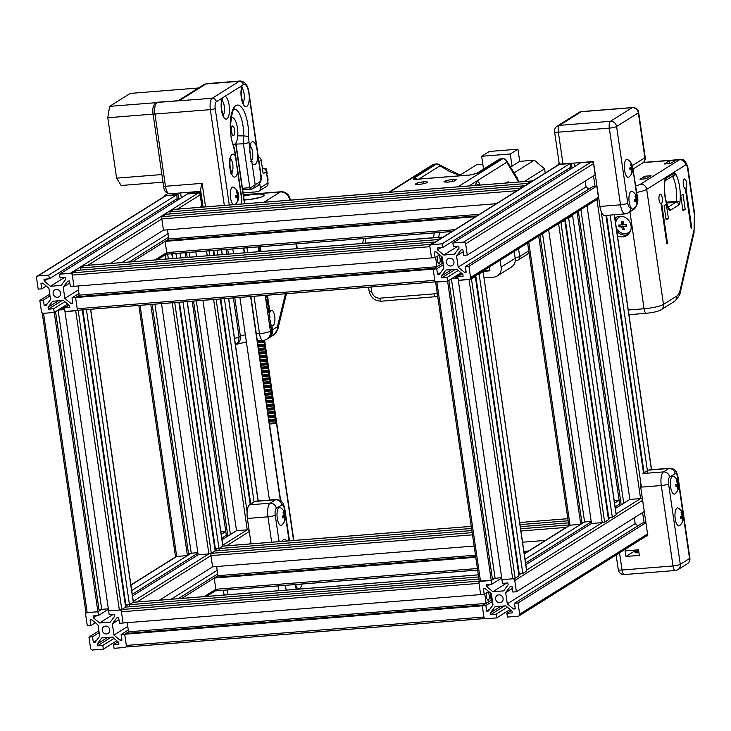 <?xml version="1.0" encoding="UTF-8"?>
<svg xmlns="http://www.w3.org/2000/svg" width="731" height="731" viewBox="0 0 731 731"><rect width="100%" height="100%" fill="white"/><g stroke="black" fill="none" stroke-linecap="round" stroke-linejoin="round"><path stroke-width="1.1" d="M279.708 321.476L279.461 322.462M268.743 312.283L269.922 312.192A7.675 2.723 -94.5 0 1 271.53 310.218A7.675 2.723 -94.5 0 1 274.856 317.656A7.675 2.723 -94.5 0 1 272.745 325.514A7.675 2.723 -94.5 0 1 271.804 325.149L270.872 325.222A2.303 0.813 -94.5 0 1 271.055 324.893L270.936 324.08A2.303 0.813 -94.5 0 1 270.918 324.08A2.303 0.813 -94.5 0 1 270.698 324.016A1.453 0.512 -94.5 0 1 270.242 322.919A1.453 0.512 -94.5 0 1 270.324 321.476A2.303 0.813 -94.5 0 1 270.507 321.147L270.388 320.342A2.303 0.813 -94.5 0 1 270.379 320.342A2.303 0.813 -94.5 0 1 270.15 320.279A1.453 0.512 -94.5 0 1 269.693 319.173A1.453 0.512 -94.5 0 1 269.785 317.738A2.303 0.813 -94.5 0 1 269.958 317.409L269.84 316.596A2.303 0.813 -94.5 0 1 269.83 316.596A2.303 0.813 -94.5 0 1 269.602 316.532A1.453 0.512 -94.5 0 1 269.145 315.436A1.453 0.512 -94.5 0 1 269.236 313.992A2.303 0.813 -94.5 0 1 269.41 313.672L269.3 312.859A2.303 0.813 -94.5 0 1 269.282 312.859A2.303 0.813 -94.5 0 1 269.063 312.795A1.453 0.512 -94.5 0 1 268.606 311.698A1.453 0.512 -94.5 0 1 268.688 310.255A2.303 0.813 -94.5 0 1 268.871 309.926L268.752 309.122A2.303 0.813 -94.5 0 1 268.734 309.122A2.303 0.813 -94.5 0 1 268.515 309.049A1.453 0.512 -94.5 0 1 268.058 307.952A1.453 0.512 -94.5 0 1 268.14 306.517A2.303 0.813 -94.5 0 1 268.323 306.188L268.204 305.375A2.303 0.813 -94.5 0 1 268.195 305.375A2.303 0.813 -94.5 0 1 267.966 305.311A1.453 0.512 -94.5 0 1 267.509 304.215A1.453 0.512 -94.5 0 1 267.601 302.771A2.303 0.813 -94.5 0 1 267.774 302.442L267.656 301.638A2.303 0.813 -94.5 0 1 267.647 301.638A2.303 0.813 -94.5 0 1 267.418 301.574A1.453 0.512 -94.5 0 1 266.97 300.468A1.453 0.512 -94.5 0 1 267.053 299.034A2.303 0.813 -94.5 0 1 267.235 298.705L267.117 297.892A2.303 0.813 -94.5 0 1 267.098 297.892A2.303 0.813 -94.5 0 1 266.879 297.828A1.453 0.512 -94.5 0 1 266.422 296.731A1.453 0.512 -94.5 0 1 266.504 295.297M260.373 246.731L261.068 251.51M267.445 295.214L269.922 312.192M271.804 325.149L272.499 329.891A8.635 7.94 57.9 0 1 269.045 337.841A8.635 7.94 57.9 0 1 268.46 338.17M270.872 325.222A1.453 0.512 -94.5 0 0 270.79 326.656A1.453 0.512 -94.5 0 0 271.247 327.753A2.303 0.813 -94.5 0 0 271.466 327.826L271.475 327.826A2.303 0.813 -94.5 0 1 271.466 327.826L271.594 328.63A2.303 0.813 -94.5 0 0 271.42 328.959A1.453 0.512 -94.5 0 0 271.365 330.604L271.932 331.572A8.635 7.94 57.9 0 1 271.895 332.395L271 335.428A8.635 7.94 57.9 0 1 270.47 336.287L268.606 338.06A8.635 7.94 -122.1 0 1 267.902 338.554L266.952 339.157A8.635 7.94 -122.1 0 0 270.415 331.207A8.635 1.471 171.7 0 1 259.487 333.647A8.635 3.061 85.5 0 0 263.05 340.445L257.349 340.902M259.843 251.61A1.453 0.512 -94.5 0 1 259.953 250.395A2.303 0.813 -94.5 0 1 260.135 250.075L260.017 249.262A2.303 0.813 -94.5 0 1 260.008 249.262A2.303 0.813 -94.5 0 1 259.779 249.198A1.453 0.512 -94.5 0 1 259.359 246.813M235.674 344.922L238.516 341.825L239.074 337.037A5.757 0.978 171.7 0 1 234.505 338.334M290.225 200.148L290.079 199.134A8.635 8.635 0 0 0 280.85 191.769A8.635 3.061 85.5 0 0 280.302 191.961L263.918 202.24M290.079 199.134A8.635 1.471 171.7 0 1 289.577 199.737A8.635 7.94 -122.1 0 0 280.302 191.961L243.423 194.894M668.381 218.386L666.142 219.784L664.095 205.758L666.334 204.351L668.381 218.386L665.959 218.578M685.203 209.322L682.964 210.72L680.78 195.762L683.019 194.355L685.203 209.322L682.791 209.514M667.394 242.747L667.156 243.898L666.754 243.149L661.016 203.766A4.797 1.7 -94.5 0 1 658.96 199.079A4.797 1.7 -94.5 0 1 660.285 194.208A4.797 1.7 -94.5 0 1 662.259 197.946A4.797 1.7 -94.5 0 1 661.656 203.373L667.394 242.747L666.709 242.802M691.69 227.505L691.444 228.657L691.051 227.898L685.312 188.525A4.797 1.7 -94.5 0 1 683.257 183.837A4.797 1.7 -94.5 0 1 684.582 178.967A4.797 1.7 -94.5 0 1 686.555 182.704A4.797 1.7 -94.5 0 1 685.952 188.123L691.69 227.505L691.005 227.56M646.231 178.739L639.972 179.241L644.769 176.235L651.029 175.732L646.231 178.739M675.325 160.491L670.528 163.497L664.269 164L669.066 160.984L675.325 160.491M669.066 160.984L669.441 163.589M661.656 203.373L660.376 203.474M628.185 234.487A10.554 9.704 57.9 0 1 616.763 231.151M615.091 219.72A10.554 9.704 57.9 0 1 617.147 216.888M614.872 218.185A10.554 9.704 57.9 0 1 615.621 217.655A10.554 9.704 57.9 0 1 631.054 225.815A10.554 9.704 57.9 0 1 626.832 235.528A10.554 9.704 57.9 0 1 617.439 235.811M644.769 176.235L645.144 178.83M685.952 188.123L684.673 188.223M238.516 343.625A14.392 2.449 171.7 0 1 236.698 344.31M514.204 251.409L515.2 258.271A9.594 8.818 57.9 0 1 511.362 267.107L497.29 275.934A9.594 8.818 -122.1 0 0 501.137 267.098L515.2 258.271M497.29 275.934A9.594 8.818 -122.1 0 1 493.562 277.159L484.004 277.917M500.132 260.236L501.137 267.098M482.286 271.439L489.925 270.826L489.368 266.998M489.816 270.105L485.092 270.927L484.918 269.785M485.092 270.927L483.282 270.808M470.344 175.011A3.838 1.361 85.5 0 0 470.106 174.974A3.838 1.361 85.5 0 0 469.859 175.056L477.864 173.064A3.838 3.527 -122.1 0 0 476.374 173.558L498.844 159.459A3.838 3.527 -122.1 0 1 500.333 158.974L477.864 173.064M416.871 179.196A3.838 3.527 -122.1 0 0 414.002 178.145C412.576 179.022 413.609 179.397 417.072 179.25A3.838 1.361 85.5 0 1 417.319 179.168L415.372 179.186L416.533 179.789M445.983 180.566L443.845 181.909L447.957 182.174L454.216 181.087L456.354 179.744L452.242 179.488L445.983 180.566L446.202 182.056M423.633 181.754L427.745 182.019L425.606 183.362L419.356 184.44L415.235 184.185L417.383 182.841L423.633 181.754L423.907 183.655M518.553 248.677L519.695 256.517L528.65 250.907L527.946 245.223M518.599 182.01L506.766 162.245L468.982 185.948M475.607 185.025L479.975 184.678A7.675 2.723 85.5 0 0 477.544 181.736A7.675 2.723 85.5 0 0 475.543 185.427M457.953 186.825L502.645 158.791A3.838 3.527 57.9 0 1 506.766 162.245A3.838 2.951 148.2 0 0 506.446 160.509L517.429 178.2L518.462 181.096M528.65 250.907A3.838 3.527 57.9 0 1 527.115 254.434L518.16 260.053A3.838 3.527 -122.1 0 0 519.695 256.517A3.838 0.649 171.7 0 1 515.099 257.586M508.082 182.841L508.739 181.416L508.666 182.796M364.056 243.332A3.838 2.029 9.2 0 1 365.016 243.167L433.492 237.721A3.838 2.029 9.2 0 1 434.552 237.73M460.704 175.714L449.848 171.657L439.961 165.846L418.945 179.031M414.002 178.145L436.471 164.046A3.838 1.361 -94.5 0 1 436.709 163.963A3.838 3.838 0 0 1 439.358 164.749L439.358 164.749A3.838 2.33 127.6 0 1 439.961 165.846A3.838 3.527 -122.1 0 0 436.471 164.046L434.168 164.228L389.477 192.262M417.565 179.205A3.838 1.361 85.5 0 0 417.319 179.168L470.106 174.974L476.374 173.558M452.242 179.488L452.516 181.379M417.383 182.841L417.593 184.331M517.941 149.188L519.714 161.35L512.047 166.156L510.275 154.003L517.941 149.188L489.341 151.463L481.665 156.27L510.275 154.003M512.047 166.156L510.055 166.321M484.708 168.331L483.438 168.432L481.665 156.27M524.31 181.553L544.595 168.834L545.207 173.046M544.595 168.834L534.288 160.19L514.112 172.845M459.854 175.248L476.539 164.777L482.835 164.274M519.714 161.35L534.288 160.19M621.505 224.91A10.828 3.838 -94.5 0 1 621.313 221.657A10.06 1.709 -8.3 0 0 623.095 221.52A10.828 3.838 85.5 0 0 623.287 224.764A10.828 1.846 -8.3 0 0 626.494 224.371A10.06 3.573 85.5 0 0 626.769 226.244A10.828 1.846 171.7 0 1 623.561 226.637A10.828 3.838 85.5 0 0 624.274 229.561A10.06 1.709 171.7 0 1 622.483 229.708A10.828 3.838 -94.5 0 1 621.77 226.784A10.828 1.846 171.7 0 1 619.084 226.857A10.06 3.573 -94.5 0 1 618.81 224.984A10.828 1.846 -8.3 0 0 621.505 224.91L622.748 224.125L622.383 221.584M626.677 225.705L623.561 226.637M624.11 229.031L622.483 229.708M623.479 229.077L623.022 225.998L621.77 226.784M623.022 225.998L619.084 226.857M620.071 226.226L619.888 224.974M630.469 231.106A9.019 8.288 57.9 0 1 616.224 227.478M615.63 223.403A9.019 8.288 57.9 0 1 621.186 216.303M284.843 514.916A10.828 1.846 -8.3 0 0 285.181 514.322A10.828 1.846 -8.3 0 0 285.181 514.313A10.06 9.247 57.9 0 1 285.455 516.187A10.828 1.846 171.7 0 1 285.465 516.25A10.828 1.846 171.7 0 1 285.117 516.79A10.828 9.96 57.9 0 1 284.852 519.933A10.06 1.709 171.7 0 1 284.213 520.335A10.828 9.96 -122.1 0 0 284.478 517.192A10.828 1.846 171.7 0 1 282.705 517.913A10.06 9.247 -122.1 0 0 282.431 516.04A10.828 1.846 -8.3 0 0 284.204 515.318A10.828 9.96 -122.1 0 0 283.034 512.294A10.06 1.709 -8.3 0 0 283.674 511.892A10.828 9.96 57.9 0 1 284.843 514.916L284.121 514.98M282.614 515.976L285.455 516.187M282.614 516.991L285.117 516.79M284.286 519.979L284.852 519.933M282.659 517.338L284.478 517.192M285.465 516.26A10.874 10.874 0 0 1 281.782 525.022A9.019 3.198 -94.5 0 1 281.554 525.196A9.019 3.198 -94.5 0 1 277.058 516.314A9.019 3.198 -94.5 0 1 280.393 507.652A10.874 10.874 0 0 1 285.181 514.322M251.089 543.846L247.389 518.462A11.513 4.084 85.5 0 1 249.591 504.829L255.028 501.42A11.513 4.084 85.5 0 1 255.749 501.174L276.309 499.538C279.909 500.095 281.691 500.781 281.654 501.585C282.924 503.86 282.86 500.982 284.834 508.977A5.757 0.978 -8.3 0 1 284.505 509.379C283.893 506.044 282.979 504.573 281.764 504.975L276.327 508.383A5.757 5.291 -122.1 0 0 270.15 503.193L249.591 504.829M646.515 535.905L647.803 535.805L647.565 534.187M645.902 522.756L644.267 511.536L516.397 591.754L512.824 592.037L512.002 586.426L510.22 586.564L505.669 592.603L507.314 603.824L635.184 523.606L637.852 525.845M642.595 500.095L640.712 487.175A11.513 4.084 85.5 0 1 640.447 480.514M643.554 473.131L647.392 470.727M625.946 556.465L639.36 555.396L638.538 549.785L625.133 550.854L625.946 556.465L633.731 551.585L633.521 550.187M638.675 550.726L633.731 551.585M638.958 552.627A4.03 0.685 171.7 0 1 635.065 552.499A4.03 0.685 171.7 0 1 635.294 552.216A4.03 0.685 171.7 0 1 638.757 551.265M616.132 554.966L618.271 569.65A5.757 0.978 -8.3 0 0 622.044 570.016A5.757 2.038 85.5 0 0 624.42 574.548L675.38 570.5A5.757 2.038 -94.5 0 1 673.004 565.968A5.757 0.978 -8.3 0 0 680.287 564.341L668.554 483.913A5.757 0.978 171.7 0 1 661.272 485.539L640.712 487.175M675.736 570.381A5.757 2.038 -94.5 0 1 675.38 570.5A5.757 5.757 0 0 0 677.984 569.641L677.984 569.641A5.757 5.291 -122.1 0 0 680.287 564.341L689.552 558.521A5.757 0.978 -8.3 0 0 689.89 558.118L678.158 477.69A5.757 0.978 -8.3 0 1 677.82 478.092C677.208 474.757 676.303 473.286 675.088 473.688L669.651 477.096A5.757 5.291 -122.1 0 0 663.465 471.906L642.905 473.542M677.984 569.641L687.25 563.829A5.757 5.291 -122.1 0 0 689.552 558.521L683.339 515.922M265.39 169.583L266.486 168.898L264.805 169.025M266.486 168.898L267.199 173.759L266.724 174.051M266.906 175.294L267.418 175.257L268.122 180.118L267.647 180.411M267.418 175.257L266.943 175.55M259.012 161.624L261.214 160.244L263.178 173.713L266.376 171.703A3.838 3.527 -122.1 0 0 262.383 168.24M266.376 171.703L268.012 182.933L260.346 187.739L259.77 183.81M243.131 192.893L257.312 191.769A3.838 3.527 57.9 0 0 258.811 191.275L266.477 186.46A3.838 3.527 -122.1 0 0 268.012 182.933M260.346 187.739A3.838 3.527 57.9 0 1 258.811 191.275M261.214 160.244A3.838 3.527 -122.1 0 0 258.326 156.909M633.284 168.879L642.576 163.05A5.757 5.291 -122.1 0 0 644.879 157.75A5.757 0.978 -8.3 0 0 645.208 157.348L638.666 112.455A5.757 0.978 171.7 0 1 638.337 112.857A5.757 5.291 -122.1 0 0 632.151 107.676A5.757 2.038 -94.5 0 1 632.516 107.548L632.516 107.548A5.757 5.757 0 0 1 638.666 112.455M554.582 131.808L559.215 163.598A5.757 0.978 -8.3 0 0 562.998 163.972L558.356 132.174A5.757 0.978 171.7 0 1 554.582 131.808A5.757 5.757 0 0 1 557.214 126.097L557.214 126.097A5.757 5.291 57.9 0 1 559.453 125.357A5.757 2.038 85.5 0 0 558.356 132.174L609.316 128.126L620.5 204.817A5.757 0.978 -8.3 0 0 627.783 203.191L616.589 126.5A5.757 0.978 171.7 0 1 609.316 128.126A5.757 2.038 -94.5 0 1 610.412 121.309A5.757 5.291 57.9 0 1 616.589 126.5L638.337 112.857L644.879 157.75L632.416 165.571L637.386 196.968A5.757 0.978 171.7 0 1 637.048 197.37A5.757 2.038 -94.5 0 1 637.158 198.247M581.191 111.724A5.757 5.291 -122.1 0 0 578.952 112.464A5.757 5.757 0 0 1 581.556 111.596A5.757 2.038 85.5 0 0 581.191 111.724L632.151 107.676L610.412 121.309L559.453 125.357L581.191 111.724M625.252 213.881L604.683 215.517A11.513 4.084 -94.5 0 1 599.941 206.453L620.5 204.817A11.513 4.084 85.5 0 0 625.252 213.881L628.212 212.895A5.757 5.291 -122.1 0 0 630.515 207.595A5.757 2.038 -94.5 0 1 627.783 203.191M562.998 163.972L593.389 161.56L599.941 206.453M632.132 166.851A10.828 1.846 -8.3 0 0 632.47 166.257A10.828 1.846 -8.3 0 0 632.47 166.248A10.06 9.247 57.9 0 1 632.744 168.112A10.828 1.846 171.7 0 1 632.754 168.185A10.828 1.846 171.7 0 1 632.406 168.724A10.828 9.96 57.9 0 1 632.141 171.867A10.06 1.709 171.7 0 1 631.502 172.26A10.828 9.96 -122.1 0 0 631.767 169.117A10.828 1.846 171.7 0 1 629.994 169.839A10.06 9.247 -122.1 0 0 629.72 167.966A10.828 1.846 -8.3 0 0 631.493 167.253A10.828 9.96 -122.1 0 0 630.323 164.219A10.06 1.709 -8.3 0 0 630.963 163.817A10.828 9.96 57.9 0 1 632.132 166.851L631.41 166.906M629.903 167.911L632.744 168.112M629.903 168.916L632.406 168.724M631.575 171.904L632.141 171.867M629.948 169.263L631.767 169.117M632.754 168.185A10.874 10.874 0 0 1 629.071 176.957A9.019 3.198 -94.5 0 1 628.843 177.121A9.019 3.198 -94.5 0 1 624.347 168.249A9.019 3.198 -94.5 0 1 627.682 159.577A10.874 10.874 0 0 1 632.47 166.257M636.774 198.649A10.828 1.846 -8.3 0 0 637.112 198.055A10.828 1.846 -8.3 0 0 637.112 198.046A10.06 9.247 57.9 0 1 637.377 199.91A10.828 1.846 171.7 0 1 637.395 199.983A10.828 1.846 171.7 0 1 637.048 200.513A10.828 9.96 57.9 0 1 636.774 203.666A10.06 1.709 171.7 0 1 636.134 204.059A10.828 9.96 -122.1 0 0 636.409 200.915A10.828 1.846 171.7 0 1 634.636 201.637A10.06 9.247 -122.1 0 0 634.362 199.764A10.828 1.846 -8.3 0 0 636.134 199.051A10.828 9.96 -122.1 0 0 634.965 196.018A10.06 1.709 -8.3 0 0 635.605 195.616A10.828 9.96 57.9 0 1 636.774 198.649L636.052 198.704M634.545 199.709L637.377 199.91M634.545 200.714L637.048 200.513M636.217 203.702L636.774 203.666M634.581 201.062L636.409 200.915M633.704 208.755A9.019 3.198 -94.5 0 1 633.485 208.92A9.019 3.198 -94.5 0 1 628.989 200.047A9.019 3.198 -94.5 0 1 632.324 191.376A10.874 10.874 0 0 1 637.112 198.055M282.358 541.369A9.019 3.198 -94.5 0 1 285.035 539.451A10.874 10.874 0 0 1 286.972 541.004M610.102 215.088L647.748 473.158M434.187 242.692L434.086 241.998L76.508 270.406L72.671 272.818A1.919 0.676 85.5 0 0 72.305 275.084L73.941 286.314L70.368 286.598L69.555 280.987L67.764 281.124L63.213 287.164L64.858 298.385L71.035 303.575L72.826 303.429L72.003 297.819L75.585 297.535L77.221 308.756A1.919 1.764 57.9 0 1 75.704 310.766L64.977 311.625L108.636 610.897L119.363 610.047A1.919 1.764 57.9 0 1 121.428 611.774L123.064 623.004L119.491 623.287L118.669 617.677L116.878 617.814L112.336 623.854L113.972 635.075L120.158 640.265L121.94 640.118L121.127 634.508L124.699 634.225L126.335 645.446A1.919 1.764 57.9 0 1 124.818 647.456L114.091 648.315L113.552 644.568L118.915 644.148L118.641 642.275L112.455 637.085L101.728 637.944L97.186 643.974L97.461 645.848L102.824 645.418L103.363 649.165L92.636 650.014A1.919 1.764 57.9 0 1 90.58 648.287L88.944 637.067L92.517 636.783L93.34 642.394L95.121 642.247L99.672 636.208L98.036 624.987L91.85 619.806L90.059 619.943L90.882 625.553L87.309 625.837L85.664 614.616A1.919 1.764 57.9 0 1 87.181 612.605L97.908 611.756L99.188 610.952L55.529 311.671L54.249 312.475L43.522 313.325A1.919 1.764 57.9 0 1 41.466 311.598L39.821 300.377L43.403 300.094L44.216 305.704L46.007 305.558L50.549 299.518L48.913 288.297L42.736 283.116L40.945 283.253L41.768 288.864L38.186 289.147L36.55 277.926A1.919 1.764 57.9 0 1 38.067 275.916L48.794 275.066L49.342 278.803L43.979 279.233L44.244 281.097L50.43 286.287L61.157 285.437L65.699 279.397L65.434 277.524L60.07 277.954L59.522 274.207L70.249 273.357A1.919 1.764 57.9 0 1 72.305 275.084L73.941 286.314L431.528 257.906L429.883 246.676A1.919 1.764 57.9 0 1 431.4 244.666L442.127 243.816L570.006 163.589L559.279 164.448L558.018 164.32L559.206 163.506M431.4 244.666L559.279 164.448L570.317 163.397M593.316 161.569L581.044 162.538M605.962 215.417L643.609 473.487M442.127 243.816L442.675 247.553L570.545 167.335L570.006 163.589L570.792 168.98M577.061 211.972L619.906 505.669M571.359 163.315L572.071 168.176M578.34 211.177L621.186 504.865M574.118 163.095L574.621 166.567M580.898 209.569L623.744 503.257M587.002 205.74L629.848 499.428L640.575 498.579L616.142 513.911M606.529 215.371L644.084 472.811M161.898 174.545L116.594 178.145L121.154 185.491L163.013 182.165M156.297 102.66L109.613 106.37L130.264 93.413L198.476 87.994M109.613 106.37L107.786 117.728L153.081 114.127M231.298 128.921L232.12 134.531A4.797 1.7 85.5 0 0 233.363 135.71A4.797 1.7 85.5 0 0 234.678 130.794A4.797 1.7 85.5 0 0 232.604 126.143A4.797 1.7 85.5 0 0 231.298 128.921L231.224 128.93M116.594 178.145L107.786 117.728M293.579 540.474L276.501 423.423L269.483 424.062M276.336 423.523L276.144 422.81A1.919 0.676 85.5 0 1 276.108 422.81L269.373 423.35L276.108 422.81A1.919 0.676 85.5 0 1 275.916 422.756L269.364 423.276M263.809 340.354L263.909 340.454A1.919 0.676 85.5 0 0 264.101 340.509L264.357 342.035A1.919 0.676 85.5 0 0 264.183 342.327L264.458 344.2A1.919 0.676 85.5 0 0 264.649 344.255L264.905 345.772A1.919 0.676 85.5 0 0 264.732 346.074L265.006 347.938A1.919 0.676 85.5 0 0 265.189 347.993A1.919 0.676 85.5 0 0 265.225 347.993L265.454 349.519A1.919 0.676 85.5 0 0 265.28 349.811L265.554 351.684A1.919 0.676 85.5 0 0 265.737 351.739A1.919 0.676 85.5 0 0 265.773 351.73L265.993 353.256A1.919 0.676 85.5 0 0 265.819 353.557L266.093 355.421A1.919 0.676 85.5 0 0 266.285 355.476A1.919 0.676 85.5 0 0 266.322 355.467L266.541 357.002A1.919 0.676 85.5 0 0 266.367 357.295L266.641 359.159A1.919 0.676 85.5 0 0 266.824 359.213A1.919 0.676 85.5 0 0 266.861 359.213L267.089 360.739A1.919 0.676 85.5 0 0 266.916 361.041L267.19 362.905A1.919 0.676 85.5 0 0 267.372 362.96A1.919 0.676 85.5 0 0 267.409 362.951L267.628 364.477A1.919 0.676 85.5 0 0 267.464 364.778L267.729 366.642A1.919 0.676 85.5 0 0 267.921 366.697A1.919 0.676 85.5 0 0 267.957 366.697L268.176 368.223A1.919 0.676 85.5 0 0 268.003 368.515L268.277 370.389A1.919 0.676 85.5 0 0 268.469 370.443A1.919 0.676 85.5 0 0 268.496 370.434L268.725 371.96A1.919 0.676 85.5 0 0 268.551 372.262L268.825 374.126A1.919 0.676 85.5 0 0 269.008 374.181A1.919 0.676 85.5 0 0 269.045 374.171L269.273 375.707A1.919 0.676 85.5 0 0 269.099 375.999L269.373 377.863A1.919 0.676 85.5 0 0 269.556 377.918A1.919 0.676 85.5 0 0 269.593 377.918L269.812 379.444A1.919 0.676 85.5 0 0 269.648 379.745L269.913 381.609A1.919 0.676 85.5 0 0 270.105 381.664A1.919 0.676 85.5 0 0 270.141 381.655L270.36 383.19A1.919 0.676 85.5 0 0 270.187 383.483L270.461 385.347A1.919 0.676 85.5 0 0 270.653 385.401A1.919 0.676 85.5 0 0 270.68 385.401L270.909 386.927A1.919 0.676 85.5 0 0 270.735 387.22L271.009 389.093A1.919 0.676 85.5 0 0 271.192 389.148A1.919 0.676 85.5 0 0 271.228 389.139L271.457 390.665A1.919 0.676 85.5 0 0 271.283 390.966L271.557 392.83A1.919 0.676 85.5 0 0 271.74 392.885A1.919 0.676 85.5 0 0 271.777 392.885L271.996 394.411A1.919 0.676 85.5 0 0 271.822 394.703L272.096 396.567A1.919 0.676 85.5 0 0 272.288 396.631A1.919 0.676 85.5 0 0 272.325 396.622L272.544 398.148A1.919 0.676 85.5 0 0 272.371 398.45L272.645 400.314A1.919 0.676 85.5 0 0 272.827 400.369L273.092 401.895A1.919 0.676 85.5 0 0 272.919 402.187L273.193 404.051A1.919 0.676 85.5 0 0 273.376 404.106L273.632 405.632A1.919 0.676 85.5 0 0 273.467 405.924L273.732 407.797A1.919 0.676 85.5 0 0 273.924 407.852L274.18 409.369A1.919 0.676 85.5 0 0 274.006 409.671L274.28 411.535A1.919 0.676 85.5 0 0 274.472 411.59L274.728 413.116A1.919 0.676 85.5 0 0 274.554 413.408L274.829 415.281A1.919 0.676 85.5 0 0 275.011 415.336A1.919 0.676 85.5 0 0 275.048 415.327L275.276 416.853A1.919 0.676 85.5 0 0 275.103 417.154L275.377 419.018A1.919 0.676 85.5 0 0 275.56 419.073A1.919 0.676 85.5 0 0 275.596 419.064L275.815 420.599A1.919 0.676 85.5 0 0 275.651 420.892L275.916 422.756M274.472 411.59A1.919 0.676 85.5 0 0 274.5 411.59L267.738 412.129M273.924 407.852A1.919 0.676 85.5 0 0 273.961 407.843L267.19 408.382L273.887 407.852M273.376 404.106A1.919 0.676 85.5 0 0 273.412 404.106L266.651 404.645L273.339 404.106M272.827 400.369A1.919 0.676 85.5 0 0 272.864 400.36L266.102 400.899L272.8 400.369M264.649 344.255A1.919 0.676 85.5 0 0 264.677 344.246L257.915 344.785L264.613 344.255M264.101 340.509A1.919 0.676 85.5 0 0 264.138 340.509L257.367 341.048L264.065 340.509M235.638 143.34L244.456 203.785M243.542 248.074L244.245 252.844M250.614 296.558L280.375 500.561M232.814 248.924L233.518 253.703M239.887 297.407L269.456 500.077M243.807 248.056L244.501 252.825M250.879 296.53L280.667 500.753M293.835 540.456L264.613 340.171M244.721 203.766L235.857 143.048M217.317 250.157L218.021 254.927M224.39 298.641L254.068 502.023M170.634 193.733L173.384 193.514M48.794 275.066L176.664 194.839L164.676 195.57L167.755 193.578M38.067 275.916L165.937 195.689L176.664 194.839L177.944 194.035L172.58 194.464L176.957 193.231M200.952 192.344L187.392 193.989L188.671 193.185L194.035 192.756L194.674 192.363L192.902 191.961M199.234 191.458L196.484 191.677M213.178 250.486L213.881 255.256M220.25 298.97L250.23 504.427M49.342 278.803L177.213 198.585L176.664 194.839L177.45 200.221M185.107 252.716L185.802 257.495M192.18 301.199L226.573 536.91M177.944 194.035L178.729 199.426M186.487 252.606L187.182 257.385M193.56 301.09L227.853 536.115M180.575 192.938L181.288 197.818M189.247 252.387L189.941 257.166M196.319 300.87L230.402 534.507M191.303 192.089L191.431 192.966M195.835 251.866L196.529 256.636M202.907 300.35L236.515 530.679L247.242 529.829L222.8 545.152M213.744 250.441L214.439 255.22M220.817 298.924L250.751 504.098M165.937 195.689A1.919 1.764 -122.1 0 0 165.197 195.935L37.318 276.163M67.691 304.041L54.249 312.475L53.701 308.729L48.337 309.158L48.063 307.285L52.614 301.254L63.341 300.395L69.518 305.585L69.792 307.459L64.429 307.879L68.906 305.074M78.062 310.264L64.977 311.625L64.429 307.879M57.457 297.27A4.03 3.701 57.9 0 1 54.743 289.933A4.03 3.701 57.9 0 1 60.024 291.377A4.03 3.701 57.9 0 1 57.457 297.27M39.821 300.377L49.763 294.136M177.478 209.103L200.184 194.866A1.919 1.764 -122.1 0 0 198.119 193.139L70.249 273.357M59.522 274.207L187.392 193.989L198.119 193.139M53.701 308.729L64.904 301.711M48.337 309.158L62.153 300.496M48.063 307.285L58.425 300.788M75.704 310.766L119.363 610.047L121.794 609.508A1.919 0.676 85.5 0 0 121.428 611.774L123.064 623.004L480.642 594.595L479.006 583.365A1.919 1.764 57.9 0 1 480.523 581.355L491.25 580.505L492.53 579.701L448.861 280.421L447.591 281.225L436.864 282.075A1.919 1.764 57.9 0 1 434.799 280.348L77.221 308.756L75.585 297.535L79.423 295.123L437.001 266.724L435.621 257.294M132.686 261.707L168.934 238.973L479.454 214.302M72.003 297.819L79.158 293.332M129.104 261.99L168.669 237.173M71.035 303.575L72.698 302.533M64.858 298.385L78.637 289.741M121.958 262.566L168.148 233.582M63.213 287.164L69.847 283.007M110.326 263.489L163.461 230.155L496.331 203.711M199.837 207.33L201.82 206.087L200.184 194.866M50.43 286.287L64.246 277.625M172.735 201.391L173.96 202.414M44.244 281.097L47.698 278.931M41.768 288.864L46.245 286.059M44.216 305.704L47.405 303.703M43.403 300.094L50.028 295.936M238.105 194.537A10.828 1.846 -8.3 0 0 238.443 193.953A10.828 1.846 -8.3 0 0 238.443 193.934A10.06 9.247 57.9 0 1 238.717 195.807A10.828 1.846 171.7 0 1 238.726 195.881A10.828 1.846 171.7 0 1 238.379 196.411A10.828 9.96 57.9 0 1 238.114 199.554A10.06 1.709 171.7 0 1 237.474 199.956A10.828 9.96 -122.1 0 0 237.739 196.813A10.828 1.846 171.7 0 1 235.967 197.534A10.06 9.247 -122.1 0 0 235.693 195.661A10.828 1.846 -8.3 0 0 237.465 194.939A10.828 9.96 -122.1 0 0 236.296 191.915A10.06 1.709 -8.3 0 0 236.935 191.513A10.828 9.96 57.9 0 1 238.105 194.537L237.383 194.601M235.875 195.597L238.717 195.807M235.875 196.612L238.379 196.411M237.548 199.6L238.114 199.554M235.921 196.959L237.739 196.813M233.262 204.671A9.019 3.198 -94.5 0 1 230.274 193.77A9.019 3.198 -94.5 0 1 233.664 187.273A10.874 10.874 0 0 1 238.443 193.953M232.248 126.061A4.797 1.7 -94.5 0 1 232.549 125.96A4.797 1.7 -94.5 0 1 234.624 130.602A4.797 1.7 -94.5 0 1 233.308 135.518A4.797 1.7 -94.5 0 1 231.27 131.306A4.797 1.7 -94.5 0 1 232.248 126.061M231.06 117.846A13.432 4.761 -94.5 0 1 231.919 117.545A13.432 4.761 -94.5 0 1 237.465 128.117A13.432 4.761 -94.5 0 1 234.048 144.309A13.432 4.761 -94.5 0 1 233.152 144.153M257.741 154.698L256.645 147.141A11.513 4.084 85.5 0 0 251.948 141.969A11.513 4.084 85.5 0 0 249.691 147.086L250.413 157.64L251.976 162.739A11.513 4.084 85.5 0 0 257.741 154.698L260.729 175.166A5.757 2.038 -94.5 0 1 259.633 181.982L250.605 187.73A3.838 0.649 171.7 0 1 249.828 187.766A18.22 3.098 -8.3 0 0 242.464 188.342M249.691 147.086L249.043 142.664L243.414 143.788L249.828 187.766A1.919 1.06 -91.7 0 0 250.916 189.265L242.692 189.914M243.295 84.458L242.29 85.445A11.513 4.084 85.5 0 0 243.569 104.844A11.513 4.084 85.5 0 0 249.289 96.711L248.924 93.522C247.754 86.788 245.954 83.718 243.524 84.321L243.295 84.458A3.838 3.527 -122.1 0 0 239.238 81.315L212.191 98.283A9.594 3.399 85.5 0 0 210.354 109.641L224.326 205.384M237.648 171.721L235.373 156.069A11.513 4.084 85.5 0 0 232.12 154.396A11.513 4.084 85.5 0 0 230.868 172.205A11.513 4.084 85.5 0 0 237.648 171.721L241.659 199.188A19.18 6.807 85.5 0 0 241.184 204.05M234.267 109.175A21.583 7.657 -94.5 0 1 243.679 135.856L248.641 136.496A25.421 9.019 85.5 0 0 235.83 105.629A25.421 9.019 85.5 0 0 233.408 146.054L234.724 151.646A3.838 0.649 -8.3 0 0 234.943 151.381A3.838 0.649 -8.3 0 0 234.943 151.363L236.287 160.573M225.047 96.264L222.471 97.881A11.513 4.084 85.5 0 0 223.193 116.256A11.513 4.084 85.5 0 0 229.36 112.391A11.513 4.084 85.5 0 0 225.047 96.264L242.29 85.445M251.126 189.219A1.919 1.06 -91.7 0 1 250.916 189.265L251.4 189.238A1.919 0.676 -94.5 0 0 251.519 189.192L254.077 187.785L255.183 184.769L251.976 162.739M236.012 144.098L243.414 143.788L243.679 135.856L237.767 135.865M233.408 146.054L233.454 145.067C226.866 131.726 233.417 104.652 234.313 109.147L234.158 109.184M205.548 206.873L202.121 183.353L200.513 189.356L203.099 207.074M229.278 204.991L215.216 108.553A5.757 2.038 -94.5 0 1 216.312 101.746A3.838 3.527 -122.1 0 0 212.191 98.283L157.211 102.413A9.594 3.399 -94.5 0 1 157.814 102.203L179.36 100.65L205.959 83.964A15.342 5.446 -94.5 0 1 206.928 83.626L240.207 80.986A15.342 5.446 85.5 0 0 239.238 81.315L205.959 83.964A5.757 5.291 -122.1 0 0 203.721 84.695L206.928 83.626M559.279 164.448A1.919 1.764 -122.1 0 0 558.53 164.685L430.66 244.912M72.305 275.084L429.883 246.676L431.528 257.906L435.1 257.623L434.278 252.003L436.069 251.866L442.255 257.047L443.891 268.277L439.34 274.308L437.558 274.454L440.738 272.453M442.675 247.553L437.312 247.983L437.586 249.856L443.763 255.037L454.49 254.187L459.041 248.147L458.766 246.274L453.403 246.703L452.854 242.966L463.582 242.107A1.919 1.764 57.9 0 1 465.647 243.843L467.283 255.064L463.71 255.347L462.887 249.737L461.097 249.874L456.555 255.914L458.191 267.135L464.377 272.325L466.159 272.179L465.345 266.568L468.918 266.285L470.554 277.506A1.919 1.764 57.9 0 1 469.046 279.525L458.319 280.375L457.77 276.629L463.134 276.208L462.86 274.335L456.674 269.154L445.947 270.004L441.405 276.044L441.679 277.908L447.043 277.488L447.591 281.225L435.713 281.819A1.919 0.676 -94.5 0 1 435.594 281.864A1.919 0.676 -94.5 0 1 434.799 280.348L433.163 269.127L436.736 268.844L437.558 274.454M450.799 266.02A4.03 3.701 57.9 0 1 448.085 258.683A4.03 3.701 57.9 0 1 453.357 260.126A4.03 3.701 57.9 0 1 450.799 266.02M434.799 280.348L433.163 269.127L434.442 268.323L76.865 296.731L75.585 297.535L433.163 269.127L443.105 262.886M469.786 279.279L597.666 199.051A1.919 1.764 -122.1 0 0 598.433 197.288L470.554 277.506M465.647 243.843L593.517 163.616A1.919 1.764 -122.1 0 0 591.461 161.889L463.582 242.107M452.854 242.966L580.734 162.739L591.461 161.889M447.043 277.488L458.236 270.461M441.679 277.908L455.495 269.246M441.405 276.044L451.767 269.538M457.77 276.629L462.248 273.823M468.918 266.285L596.798 186.058L598.433 197.288M465.345 266.568L593.216 186.35L596.798 186.058M464.377 272.325L466.031 271.283M458.191 267.135L586.07 186.917L588.738 189.155M585.211 181.078L586.07 186.917M456.555 255.914L463.18 251.756M467.283 255.064L595.153 174.837L593.517 163.616M443.763 255.037L457.579 246.374M566.068 170.14L567.293 171.173M437.586 249.856L441.04 247.69M435.1 257.623L439.578 254.808M436.736 268.844L443.361 264.686M458.008 278.292L451.42 278.822L495.079 578.102L491.25 580.505L447.591 281.225L461.023 272.8M525.059 559.297L584.599 521.943L581.894 522.546M614.57 503.138L619.12 500.278L619.669 504.024L615.109 506.875M614.204 500.671L619.12 500.278M121.428 611.774L479.006 583.365L480.642 594.595L484.214 594.312L483.401 588.693L485.183 588.556L491.369 593.736L493.005 604.966L488.463 610.997L486.672 611.143L489.861 609.142M507.314 603.824L513.491 609.014L515.282 608.868L514.46 603.258L518.041 602.974L519.677 614.195A1.919 1.764 57.9 0 1 518.16 616.206L507.433 617.065L506.885 613.318L512.248 612.898L511.974 611.025L505.797 605.844L495.07 606.693L490.519 612.733L490.793 614.597L496.157 614.177L496.705 617.914L485.978 618.764A1.919 1.764 57.9 0 1 483.913 617.037L482.277 605.816L485.859 605.533L486.672 611.143M473.926 276.683L475.305 276.574L471.468 278.977L458.319 280.375L501.978 579.656L512.705 578.797A1.919 1.764 57.9 0 1 514.761 580.533L516.397 591.754M469.046 279.525L512.705 578.797L501.978 579.656L502.517 583.393L507.881 582.963L508.155 584.837L503.613 590.876L492.886 591.726L506.702 583.064M479.372 581.099L491.25 580.505L491.789 584.243L486.426 584.672L486.7 586.545L492.886 591.726M499.913 602.709A4.03 3.701 57.9 0 1 497.199 595.372A4.03 3.701 57.9 0 1 502.48 596.816A4.03 3.701 57.9 0 1 499.913 602.709M128.309 633.238L128.537 631.812L124.699 634.225L482.277 605.816L492.219 599.575M518.909 615.968L646.78 535.741A1.919 1.764 -122.1 0 0 647.547 533.977L519.677 614.195M514.761 580.533L642.64 500.306A1.919 1.764 -122.1 0 0 640.575 498.579L596.944 199.499M525.836 564.679L591.489 523.497L548.643 229.808M615.356 508.52L629.848 499.428M496.157 614.177L507.36 607.15M490.793 614.597L504.609 605.935M490.519 612.733L500.881 606.227M506.885 613.318L511.362 610.513M518.041 602.974L645.912 522.747L647.547 533.977M514.46 603.258L642.339 523.03L645.912 522.747M513.491 609.014L515.145 607.973M634.334 517.767L635.184 523.606M505.669 592.603L512.303 588.446M642.64 500.306L644.276 511.526M615.191 506.83L616.416 507.862M486.7 586.545L490.154 584.38M491.789 584.243L501.731 578.011M525.598 563.034L591.242 521.852M484.214 594.312L488.701 591.498M485.859 605.533L492.484 601.375M496.705 617.914L510.137 609.48M86.039 612.35L87.181 612.605L43.522 313.325L54.249 312.475L97.908 611.756L101.746 609.343L99.041 609.956M131.717 590.547L191.257 553.193L188.552 553.796M221.228 534.388L225.788 531.528L226.327 535.275L221.776 538.126M220.872 531.921L225.788 531.528M119.363 610.047L108.636 610.897L109.184 614.643L114.548 614.214L114.822 616.087L110.271 622.127L99.544 622.976L113.36 614.314M87.181 612.605L97.908 611.756L98.457 615.493L93.093 615.922L93.367 617.786L99.544 622.976M106.58 633.96A4.03 3.701 57.9 0 1 103.866 626.622A4.03 3.701 57.9 0 1 109.138 628.066A4.03 3.701 57.9 0 1 106.58 633.96M88.944 637.067L98.886 630.826M226.601 545.792L249.298 531.556A1.919 1.764 -122.1 0 0 247.242 529.829L213.635 299.491M132.503 595.929L198.147 554.747L161.514 303.63M222.014 539.77L236.515 530.679M102.824 645.418L114.018 638.401M97.461 645.848L111.267 637.185M97.186 643.974L107.548 637.478M113.552 644.568L118.029 641.763M181.8 598.397L218.048 575.663L475.461 555.213M121.127 634.508L128.272 630.021M178.227 598.68L217.783 573.862M120.158 640.265L121.812 639.223M113.972 635.075L127.751 626.43M171.072 599.256L217.262 570.271M112.336 623.854L118.961 619.696M159.44 600.178L212.575 566.845L474.127 546.066M248.951 544.019L250.934 542.777L249.298 531.556M221.849 538.08L223.074 539.103M93.367 617.786L96.821 615.621M98.457 615.493L108.398 609.261M132.265 594.285L197.909 553.102M90.882 625.553L95.359 622.748M93.34 642.394L96.519 640.393M92.517 636.783L99.142 632.626M103.363 649.165L116.805 640.731M173.941 209.422A1.919 0.676 85.5 0 0 173.814 209.395A1.919 0.676 85.5 0 0 173.695 209.441L531.273 181.032A1.919 0.676 -94.5 0 1 531.391 180.986A1.919 0.676 -94.5 0 1 531.876 181.416M173.695 209.441L169.857 211.844L527.435 183.435L527.535 184.13M531.273 181.032L527.435 183.435M476.895 215.91L166.376 240.572L165.096 241.376L166.732 252.597A1.919 0.676 85.5 0 0 167.527 254.114A1.919 0.676 85.5 0 0 167.646 254.068L452.078 231.471M168.706 240.389L167.6 229.826M523.707 186.542L523.597 185.848L166.019 214.256L162.191 216.659A1.919 0.676 85.5 0 0 161.816 218.934L163.461 230.155M169.857 211.844L170.159 213.927M519.366 189.256A1.919 0.676 -94.5 0 1 519.768 188.251L162.191 216.659M523.597 185.848L519.768 188.251M165.096 241.376L475.616 216.705M223.056 546.112A1.919 0.676 85.5 0 0 222.937 546.084A1.919 0.676 85.5 0 0 222.809 546.13L218.98 548.533L471.559 528.467M519.997 524.62L568.151 520.792M475.671 556.593L215.49 577.262L214.21 578.066L215.846 589.287A1.919 0.676 85.5 0 0 216.641 590.803A1.919 0.676 85.5 0 0 216.76 590.758L477.626 570.034M217.82 577.079L216.714 566.516M178.857 302.259L215.142 550.946L211.305 553.349A1.919 0.676 85.5 0 0 210.939 555.624L212.575 566.845M182.997 301.93L219.282 550.617M568.49 525.945A1.919 0.676 -94.5 0 1 568.773 525.05M172.242 302.78L208.874 553.888L211.305 553.349L215.142 550.946L471.87 530.551M520.298 526.695L568.453 522.875M214.21 578.066L475.771 557.287M524.2 553.44L524.73 553.394M524.1 552.746L526.009 552.599M523.899 551.366L528.568 550.991M522.564 542.219L545.454 540.401M571.733 215.316L572.601 215.462L616.114 514.651M572.492 215.599L568.654 218.012L612.313 517.283L608.74 517.575L565.237 219.391M616.151 514.88L612.313 517.283M563.437 220.524L564.816 220.415L558.977 223.32M568.654 218.012L567.274 218.121M568.882 524.94L570.034 525.196L528.76 242.281M558.585 223.567L602.216 522.647L604.638 522.098L560.979 222.818M564.816 220.415L608.475 519.695L604.638 522.098M538.701 236.04L580.761 524.346L570.034 525.196L524.273 553.906M539.981 235.245L582.04 523.542L580.761 524.346M542.539 233.637L584.599 521.943L591.187 521.422M526.622 570.061L602.216 522.647L591.489 523.497M608.594 516.57L608.037 516.698M187.136 301.601L222.781 545.893M175.924 253.447L176.628 258.217M471.257 526.393L222.809 546.13L218.98 548.533L215.398 548.817L179.424 302.214M167.582 254.105L165.635 254.571M175.55 556.19L176.692 556.446L140.06 305.339M171.785 253.776L172.489 258.546M150.787 304.489L187.419 555.597L176.692 556.446L130.931 585.156M152.167 304.379L188.699 554.792L187.419 555.597M154.926 304.16L191.257 553.193L197.845 552.663M133.289 601.311L208.874 553.888L198.147 554.747M215.252 547.821L214.704 547.939M172.352 253.73L173.046 258.5M84.43 265.572A1.919 0.676 85.5 0 0 84.303 265.554A1.919 0.676 85.5 0 0 84.184 265.6L441.762 237.191A1.919 0.676 -94.5 0 1 441.88 237.146A1.919 0.676 -94.5 0 1 442.365 237.566M84.184 265.6L80.346 268.003L437.924 239.594L438.024 240.289M441.762 237.191L437.924 239.594M77.221 308.756A1.919 0.676 85.5 0 0 78.007 310.264A1.919 0.676 85.5 0 0 78.135 310.227L435.466 281.837M79.186 296.548L78.089 285.985M80.346 268.003L80.648 270.077M441.807 261.433L442.876 261.351M429.883 246.676A1.919 0.676 -94.5 0 1 430.257 244.41L72.671 272.818M434.086 241.998L430.257 244.41M438.499 255.484A4.03 1.425 -94.5 0 1 440.135 259.139A4.03 1.425 -94.5 0 1 439.313 263.434A4.03 1.425 -94.5 0 1 439.057 263.516A4.03 1.425 -94.5 0 1 437.412 260.455A4.03 1.425 -94.5 0 1 437.86 255.887M442.109 263.507L441.021 256.014M441.908 262.127L442.977 262.036M86.413 309.597L129.46 604.692L125.887 604.976L82.841 309.88M90.553 309.268L133.298 602.289L129.46 604.692L478.641 576.951M63.204 306.856L66.475 306.6M67.279 306.097L67.042 304.452L65.763 305.256L65.964 306.636M43.522 313.325L42.407 313.042M64.675 309.542L58.087 310.063L101.746 609.343L108.334 608.822M64.575 308.884A4.03 0.685 171.7 0 1 62.025 308.619A4.03 0.685 171.7 0 1 62.254 308.336A4.03 0.685 171.7 0 1 65.032 307.504M82.274 309.926L125.631 607.095L121.794 609.508L78.135 310.255M125.741 603.98L125.193 604.098M478.33 574.877L133.298 602.289L129.46 604.692L129.771 606.767M484.863 618.49L484.827 618.508A1.919 0.676 -94.5 0 1 484.708 618.554A1.919 0.676 -94.5 0 1 483.913 617.037L482.277 605.816L483.557 605.012L125.979 633.421L124.699 634.225L126.335 645.446A1.919 0.676 85.5 0 0 127.13 646.953A1.919 0.676 85.5 0 0 127.249 646.917L484.58 618.527M127.203 622.675L128.537 631.812L486.115 603.413L484.744 593.983M478.942 579.034L125.631 607.095L121.794 609.508L479.244 581.108M490.93 598.122L492 598.04M479.006 583.365A1.919 0.676 -94.5 0 1 479.253 581.209M487.614 592.174A4.03 1.425 -94.5 0 1 489.258 595.82A4.03 1.425 -94.5 0 1 488.427 600.124A4.03 1.425 -94.5 0 1 488.171 600.206A4.03 1.425 -94.5 0 1 486.526 597.145A4.03 1.425 -94.5 0 1 486.983 592.576M491.232 600.197L490.135 592.704M491.031 598.817L492.1 598.726M482.222 271.475L483.09 271.621L526.603 570.801M482.981 271.758L479.143 274.162L522.802 573.442L519.229 573.725L475.726 275.55M526.64 571.039L522.802 573.442M456.537 275.605L459.817 275.349M462.239 273.814L460.612 274.838L460.375 273.202L459.095 274.006L459.296 275.386M479.143 274.162L477.763 274.271M457.917 277.634A4.03 0.685 171.7 0 1 455.358 277.369A4.03 0.685 171.7 0 1 455.587 277.086A4.03 0.685 171.7 0 1 458.374 276.254M512.705 578.797L515.127 578.258L471.468 278.977M475.305 276.574L518.964 575.854L515.127 578.258M501.667 577.572L492.383 578.705M519.083 572.729L518.526 572.848M302.067 584.014A13.432 4.761 -94.5 0 1 298.906 588.674A13.432 4.761 -94.5 0 1 296.183 586.774M298.906 588.674L297.115 588.811A13.432 4.761 -94.5 0 1 296.466 588.738M678.167 483.63A10.828 1.846 -8.3 0 0 678.505 483.036A10.828 1.846 -8.3 0 0 678.496 483.027A10.06 9.247 57.9 0 1 678.77 484.9A10.828 1.846 171.7 0 1 678.788 484.964A10.828 1.846 171.7 0 1 678.441 485.503A10.828 9.96 57.9 0 1 678.167 488.646A10.06 1.709 171.7 0 1 677.527 489.048A10.828 9.96 -122.1 0 0 677.801 485.905A10.828 1.846 171.7 0 1 676.02 486.618A10.06 9.247 -122.1 0 0 675.755 484.754A10.828 1.846 -8.3 0 0 677.527 484.032A10.828 9.96 -122.1 0 0 676.358 481.007A10.06 1.709 -8.3 0 0 676.997 480.605A10.828 9.96 57.9 0 1 678.167 483.63L677.445 483.684M675.937 484.69L678.77 484.9M675.928 485.704L678.441 485.503M677.61 488.692L678.167 488.646M675.974 486.051L677.801 485.905M675.097 493.736A9.019 3.198 -94.5 0 1 674.877 493.909A9.019 3.198 -94.5 0 1 670.382 485.028A9.019 3.198 -94.5 0 1 673.717 476.365A10.874 10.874 0 0 1 678.505 483.036M682.809 515.428A10.828 1.846 -8.3 0 0 683.147 514.834A10.828 1.846 -8.3 0 0 683.138 514.825A10.06 9.247 57.9 0 1 683.412 516.698A10.828 1.846 171.7 0 1 683.421 516.762A10.828 1.846 171.7 0 1 683.074 517.301A10.828 9.96 57.9 0 1 682.809 520.445A10.06 1.709 171.7 0 1 682.169 520.847A10.828 9.96 -122.1 0 0 682.434 517.703A10.828 1.846 171.7 0 1 680.662 518.416A10.06 9.247 -122.1 0 0 680.387 516.552A10.828 1.846 -8.3 0 0 682.169 515.83A10.828 9.96 -122.1 0 0 680.99 512.806A10.06 1.709 -8.3 0 0 681.63 512.404A10.828 9.96 57.9 0 1 682.809 515.428L682.078 515.483M680.57 516.488L683.412 516.698M680.57 517.502L683.074 517.301M682.251 520.49L682.809 520.445M680.616 517.85L682.434 517.703M683.421 516.771A10.874 10.874 0 0 1 679.739 525.534A9.019 3.198 -94.5 0 1 679.51 525.708A9.019 3.198 -94.5 0 1 675.015 516.826A9.019 3.198 -94.5 0 1 678.359 508.164A10.874 10.874 0 0 1 683.138 514.834M285.446 293.789L277.469 326.574L272.499 329.891M296.018 243.907L296.402 248.704M288.736 200.267L289.577 199.737L289.65 200.193M271.365 330.604L270.415 331.207L265.189 295.397M258.811 251.692L258.116 246.914M234.788 297.809L240.389 336.214L239.074 337.037L233.372 297.928M226.994 254.214L226.299 249.445M227.716 249.326L228.41 254.105M245.351 334.862A5.757 0.978 -8.3 0 0 240.389 336.214A8.635 7.94 57.9 0 1 236.926 344.164L236.159 344.648M246.968 247.8L247.663 252.579M254.041 296.283L259.487 333.647L256.325 333.893M235.473 345.023L236.533 344.374A8.635 7.94 57.9 0 1 236.405 344.465M244.163 199.992A13.432 2.284 -8.3 0 0 261.186 197.05A13.432 2.284 -8.3 0 0 260.757 194.108A13.432 2.284 -8.3 0 0 243.606 196.146M269.045 337.841L273.851 334.825A8.635 7.94 -122.1 0 0 277.305 326.876M273.851 334.825L277.817 329.252A8.635 5.492 -166.3 0 0 277.469 326.574M297.151 248.65L297.033 246.813A8.635 1.471 171.7 0 1 296.53 247.416M636.719 192.427A15.342 2.613 -8.3 0 0 646.697 189.375A5.757 5.291 -122.1 0 0 640.52 184.185A9.594 1.636 171.7 0 1 635.751 185.793M643.399 162.428L680.122 159.513C683.311 158.353 685.888 160.994 687.853 167.436A5.757 0.978 171.7 0 1 687.524 167.847L694.121 213.041A21.098 7.484 -94.5 0 1 693.774 230.987L680.406 289.056A21.098 7.484 -94.5 0 1 676.723 296.101L663.483 304.407L646.697 189.375L685.696 164.904A5.757 5.291 -122.1 0 0 679.519 159.724L640.52 184.185M694.121 213.041A5.757 0.978 -8.3 0 0 694.45 212.639L687.853 167.436M693.774 230.987A5.757 3.573 13 0 1 694.021 232.705L694.45 212.639M685.696 164.904A3.838 1.361 -94.5 0 1 687.524 167.847M680.122 159.513A9.594 3.399 85.5 0 0 679.519 159.724L643.198 162.602M680.406 289.056A5.757 3.573 13 0 1 680.652 290.774L694.021 232.705M676.723 296.101A5.757 5.291 57.9 0 1 674.421 301.4C678.569 297.279 680.652 293.734 680.652 290.774M629.921 211.826L644.066 308.756A15.342 2.613 171.7 0 0 663.483 304.407A5.757 5.291 57.9 0 1 661.171 309.706L674.421 301.4M668.911 209.468A4.797 1.7 85.5 0 0 670.327 210.281L678.907 204.899A4.797 1.7 85.5 0 0 679.867 202.597A22.058 7.822 85.5 0 0 675.682 173.914A4.797 1.7 85.5 0 0 674.265 173.101L665.685 178.483A4.797 1.7 85.5 0 0 664.726 180.785A22.058 7.822 85.5 0 0 668.911 209.468A2.878 2.129 150.8 0 0 668.737 208.28L668.755 208.317M670.327 210.281A2.878 2.65 -122.1 0 0 668.536 207.915M678.907 204.899A2.878 2.65 -122.1 0 0 675.809 202.304L668.143 207.12M679.867 202.597A2.878 1.398 -172.4 0 0 676.202 201.381A1.919 0.676 -94.5 0 1 675.809 202.304L666.617 203.035M675.682 173.914A2.878 2.129 150.8 0 1 672.557 176.445A19.18 6.807 -94.5 0 1 676.202 201.381L666.361 202.167M674.265 173.101A2.878 2.65 57.9 0 1 673.114 175.751L665 180.84M672.392 176.208A1.919 0.676 -94.5 0 1 672.557 176.445L671.926 176.491M665.685 178.483A2.878 2.65 57.9 0 1 664.808 180.932M664.726 180.785A2.878 1.398 7.6 0 1 664.89 181.379L665.073 180.603L664.534 181.133M628.267 310.008L644.066 308.756A5.757 2.038 85.5 0 0 646.432 313.288C653.605 312.53 658.521 311.333 661.171 309.706M506.446 160.509A3.838 3.838 0 0 0 502.882 158.7A3.838 1.361 85.5 0 0 502.645 158.791L500.333 158.974A3.838 1.361 85.5 0 1 500.58 158.883A3.838 3.838 0 0 0 498.844 159.459M469.859 175.056L417.072 179.25M434.662 164.192A3.838 1.361 85.5 0 0 434.406 164.146A3.838 1.361 85.5 0 0 434.168 164.228A3.838 3.527 57.9 0 0 432.67 164.722L388.664 192.326M439.486 232.504L438.701 237.401M506.245 182.988L508.739 181.416L508.94 182.777M371.001 286.991L371.622 291.258A7.675 7.054 -122.1 0 0 379.864 298.175L434.04 293.871A7.675 7.054 -122.1 0 0 437.184 292.784M515.254 260.72L516.424 260.629A3.838 1.361 -94.5 0 0 516.671 260.547A3.838 3.527 -122.1 0 0 518.16 260.053A3.838 3.838 0 0 1 516.424 260.629A3.838 1.361 -94.5 0 1 515.3 259.404M365.792 238.361L365.016 243.167A3.838 1.361 85.5 0 0 364.997 243.259M433.474 237.813A3.838 1.361 85.5 0 1 433.492 237.721L434.269 232.924M368.543 287.182L369.109 291.011A3.838 0.649 -8.3 0 0 371.622 291.258M379.864 298.175A3.838 1.361 85.5 0 0 381.445 301.19L437.723 296.503M434.04 293.871A3.838 1.361 85.5 0 0 435.621 296.887M500.826 158.929A3.838 1.361 85.5 0 0 500.58 158.883L502.882 158.7M227.076 589.972L227.77 594.751M278.73 590.703L278.027 585.924M271.658 542.219L267.948 516.826L247.389 518.462M279.087 541.625L275.231 515.2A5.757 0.978 171.7 0 1 267.948 516.826A11.513 4.084 -94.5 0 1 270.15 503.193L275.587 499.785L255.028 501.42M286.159 590.109L285.465 585.33M275.231 515.2A5.757 2.038 -94.5 0 1 276.327 508.383M296.165 589.314L295.47 584.535M289.092 540.83L285.382 515.41M285.337 515.081L284.505 509.379M281.764 504.975A5.757 5.291 -122.1 0 0 275.587 499.785A11.513 4.084 -94.5 0 1 276.309 499.538M619.541 552.828L622.044 570.016L673.004 565.968L661.272 485.539A11.513 4.084 -94.5 0 1 663.465 471.906L668.902 468.498L648.342 470.134M668.554 483.913A5.757 2.038 -94.5 0 1 669.651 477.096M683.293 515.593L678.706 484.123M678.651 483.794L677.82 478.092M675.088 473.688A5.757 5.291 -122.1 0 0 668.902 468.498A11.513 4.084 -94.5 0 1 669.633 468.251C673.233 468.809 675.015 469.494 674.978 470.298C676.248 472.573 676.175 469.686 678.158 477.69M628.212 212.895L633.649 209.486A5.757 5.291 -122.1 0 0 635.924 206.069M632.416 165.571L632.626 167.015M632.671 167.344L637.048 197.37M614.241 214.759L651.458 469.887M641.407 487.12L601.22 211.597M593.499 175.879L595.007 186.204M642.613 512.568L644.121 522.893M276.263 423.039L269.41 423.578M275.651 420.892L269.09 421.412M275.815 420.599L269.054 421.129M275.861 420.261L269.008 420.809M275.715 419.292L268.862 419.841M275.523 419.073L268.834 419.603L275.56 419.073M275.377 419.018L268.825 419.539M275.103 417.154L268.551 417.675M275.276 416.853L268.505 417.392M275.313 416.524L268.46 417.072M275.176 415.555L268.323 416.094M274.975 415.336L268.286 415.866L275.011 415.336M274.829 415.281L268.277 415.802M274.554 413.408L268.003 413.929M274.728 413.116L267.966 413.655M274.774 412.787L267.911 413.326M274.628 411.809L267.774 412.357M274.436 411.59L267.738 412.12M274.28 411.535L267.729 412.056M274.006 409.671L267.455 410.192M274.18 409.369L267.418 409.908M274.226 409.04L267.372 409.588M274.079 408.072L267.226 408.611M273.732 407.797L267.18 408.318M273.467 405.924L266.916 406.445M273.632 405.632L266.87 406.171M273.677 405.303L266.824 405.842M273.54 404.325L266.678 404.873M273.193 404.051L266.641 404.572M272.919 402.187L266.367 402.708M273.092 401.895L266.322 402.425M273.129 401.557L266.276 402.105M272.992 400.588L266.139 401.136M272.645 400.314L266.093 400.835M272.371 398.45L265.819 398.971M272.544 398.148L265.782 398.687M272.59 397.819L265.728 398.368M272.444 396.851L265.591 397.39M272.252 396.631L265.554 397.161L272.288 396.631M272.096 396.567L265.545 397.088M271.822 394.703L265.271 395.224M271.996 394.411L265.234 394.95M272.042 394.082L265.189 394.621M271.895 393.104L265.042 393.653M271.704 392.885L265.015 393.415L271.74 392.885M271.557 392.83L264.997 393.351M271.283 390.966L264.732 391.487M271.457 390.665L264.686 391.204M271.493 390.336L264.64 390.884M271.356 389.367L264.494 389.906M271.155 389.148L264.467 389.678L271.192 389.148M271.009 389.093L264.458 389.614M270.735 387.22L264.183 387.741M270.909 386.927L264.138 387.467M270.945 386.598L264.092 387.138M270.808 385.621L263.955 386.169M270.616 385.401L263.918 385.941L270.653 385.401M270.461 385.347L263.909 385.867M270.187 383.483L263.635 384.003M270.36 383.19L263.599 383.72M270.406 382.852L263.553 383.4M270.26 381.884L263.407 382.432M270.068 381.664L263.37 382.194L270.105 381.664M269.913 381.609L263.361 382.13M269.648 379.745L263.087 380.266M269.812 379.444L263.05 379.983M269.858 379.115L263.005 379.663M269.712 378.146L262.858 378.685M269.52 377.918L262.831 378.457L269.556 377.918M269.373 377.863L262.822 378.384M269.099 375.999L262.548 376.52M269.273 375.707L262.502 376.246M269.31 375.378L262.456 375.917M269.172 374.4L262.319 374.948M268.971 374.181L262.283 374.711L269.008 374.181M268.825 374.126L262.274 374.647M268.551 372.262L262 372.783M268.725 371.96L261.963 372.499M268.77 371.631L261.908 372.18M268.624 370.663L261.771 371.202M268.432 370.443L261.735 370.973L268.469 370.443M268.277 370.389L261.725 370.909M268.003 368.515L261.451 369.036M268.176 368.223L261.415 368.762M268.222 367.894L261.369 368.433M268.076 366.916L261.223 367.465M267.884 366.697L261.186 367.227L267.921 366.697M267.729 366.642L261.177 367.163M267.464 364.778L260.912 365.299M267.628 364.477L260.866 365.016M267.674 364.148L260.821 364.696M267.537 363.179L260.675 363.727M267.336 362.96L260.647 363.49L267.372 362.96M267.19 362.905L260.638 363.426M266.916 361.041L260.364 361.562M267.089 360.739L260.318 361.278M267.126 360.41L260.273 360.959M266.989 359.442L260.135 359.981M266.797 359.213L260.099 359.753L266.824 359.213M266.641 359.159L260.09 359.679M266.367 357.295L259.816 357.815M266.541 357.002L259.779 357.532M266.587 356.664L259.724 357.212M266.44 355.695L259.587 356.244M266.248 355.476L259.551 356.006L266.285 355.476M266.093 355.421L259.542 355.942M265.819 353.557L259.267 354.078M265.993 353.256L259.231 353.795M266.038 352.927L259.185 353.475M265.892 351.958L259.039 352.497M265.7 351.739L259.012 352.269L265.737 351.739M265.554 351.684L258.993 352.205M265.28 349.811L258.728 350.332M265.454 349.519L258.683 350.058M265.49 349.19L258.637 349.729M265.353 348.212L258.5 348.76M258.463 348.532L265.189 347.993L258.463 348.523M265.006 347.938L258.454 348.459M264.732 346.074L258.18 346.595M264.905 345.772L258.134 346.311M264.942 345.443L258.089 345.991M264.805 344.475L257.952 345.014M264.458 344.2L257.906 344.721M264.183 342.327L257.632 342.848M264.357 342.035L257.595 342.574M264.403 341.706L257.55 342.245M264.256 340.728L257.403 341.276M263.909 340.454L257.358 340.975M221.456 249.828L222.16 254.598M228.529 298.312L258.098 500.982M247.124 511.855L216.111 299.299M209.742 255.585L209.039 250.815M202.67 207.101L200.55 192.591M206.562 251.007L207.257 255.786M454.892 229.708L166.732 252.597L155.045 259.934M87.967 265.262L161.816 218.934L517.055 190.709M250.313 146.163A7.675 2.723 -94.5 0 1 252.716 153.254A7.675 2.723 -94.5 0 1 251.464 160.637M249.289 96.711L256.645 147.141M216.312 101.746L222.471 97.881M234.724 151.646L235.373 156.069M249.043 142.664L248.641 136.496M241.851 88.186A7.675 2.723 -94.5 0 1 244.264 95.277A7.675 2.723 -94.5 0 1 243.003 102.651M248.924 93.522A3.838 0.649 -8.3 0 0 249.052 93.321L260.949 174.901A3.838 0.649 171.7 0 1 260.729 175.166M230.493 158.6A7.675 2.723 -94.5 0 1 232.897 165.69A7.675 2.723 -94.5 0 1 231.636 173.073M222.032 100.613A7.675 2.723 -94.5 0 1 224.435 107.704A7.675 2.723 -94.5 0 1 223.183 115.087M242.692 189.886A20.139 3.427 171.7 0 1 250.696 189.228M253.09 188.653L251.4 189.238A1.919 0.676 -94.5 0 1 250.605 187.73M253.072 188.662L258.098 185.519A3.838 3.527 -122.1 0 0 259.633 181.982M215.216 108.553A3.838 0.649 171.7 0 1 210.354 109.641L154.935 114.045A9.594 3.399 -94.5 0 1 156.763 102.687A2.878 2.65 -122.1 0 0 155.648 103.062L156.096 102.779A2.878 2.65 -122.1 0 0 155.877 102.934M202.121 183.353L165.471 186.268L154.935 114.045A2.878 0.493 171.7 0 1 153.044 113.862C152.322 108.755 153.19 105.154 155.648 103.062M157.814 102.203L156.096 102.779A2.878 2.65 -122.1 0 1 157.211 102.413L179.36 100.65M200.806 191.33L169.428 193.825A9.594 3.399 -94.5 0 1 165.471 186.268A2.878 0.493 171.7 0 1 163.58 186.085L153.044 113.862M610.522 517.429L608.347 518.8M521.011 573.588L518.836 574.95M477.407 568.508L215.846 589.287L204.159 596.624M217.189 548.679L215.005 550.041M127.678 604.839L125.494 606.2M137.09 601.951L210.939 555.624L472.491 534.845M567.841 518.69L519.686 522.51L567.841 518.718M568.755 524.949L520.6 528.778M472.171 532.625L211.305 553.349L174.718 302.588M520.929 530.989L566.169 527.398M180.064 253.118L180.767 257.888M168.349 258.875L167.646 254.105M165.243 254.817L165.864 259.076M483.913 617.037L126.335 645.446M480.523 581.355L436.864 282.075M246.384 341.944L236.835 344.228M263.05 340.445A8.635 8.635 0 0 0 266.952 339.157M260.62 197.242L250.897 199.271L244.145 199.874M280.85 191.769L243.405 194.748M277.817 329.252L286.461 293.707M297.033 246.813L296.603 243.852M668.737 208.28C665.192 200.943 663.912 191.979 664.89 181.379M646.432 313.288L628.943 314.677M436.709 163.963L434.406 164.146A3.838 3.838 0 0 0 432.67 164.722M369.109 291.011C370.672 297.663 374.784 301.053 381.445 301.19M363.499 238.544L362.713 243.432M439.358 164.749L461.307 175.668M223.394 590.264L224.097 595.043M296.548 589.287L295.854 584.508M289.476 540.803L284.834 508.977M618.271 569.65A5.757 5.757 0 0 0 624.42 574.548M649.064 469.887L669.633 468.251M687.25 563.829A5.757 5.757 0 0 0 689.89 558.118M642.576 163.05A5.757 5.757 0 0 0 645.208 157.348M633.649 209.486C637.423 205.438 638.666 201.263 637.386 196.968M557.214 126.097L578.952 112.464M581.556 111.596L632.516 107.548M633.713 208.755A10.874 10.874 0 0 0 637.395 199.983M614.369 214.75L651.559 469.686M558.018 164.32L558.109 164.95M232.093 126.189L232.604 126.143M221.584 249.819L222.288 254.589M228.657 298.303L258.226 500.973M164.676 195.57L164.777 196.2M76.453 310.52L77.532 309.843M157.384 259.752L167.043 253.684M235.181 204.525A10.874 10.874 0 0 0 238.726 195.881M231.919 117.545L231.097 117.609M234.048 144.309L233.226 144.382M249.682 152.103C249.865 147.735 250.203 145.451 250.715 145.25L249.399 145.825M250.614 161.122L252.003 161.478L250.413 157.64M242.153 103.135L243.542 103.5L241.659 98.274C240.508 87.574 242.445 87.592 242.253 87.263L240.938 87.839M230.795 173.558L232.184 173.914L230.302 168.697C229.141 157.997 231.087 158.015 230.886 157.686L229.58 158.261M241.924 199.207L237.173 166.686M222.334 115.571L223.723 115.927L221.84 110.71C220.68 100.01 222.626 100.028 222.434 99.699L221.118 100.275M241.915 199.837L241.468 204.022M233.454 145.067L234.943 151.381M260.949 174.901C262.191 177.779 261.241 181.315 258.098 185.519M249.052 93.321C248.202 85.646 245.25 81.534 240.207 80.986M178.437 100.558L203.721 84.695M163.58 186.085C163.963 190.663 165.91 193.24 169.428 193.825M524.237 553.705L569.641 525.223M130.904 584.955L176.308 556.474M125.568 647.209L126.655 646.533M206.507 596.441L216.166 590.374M173.814 209.395L531.391 180.986M167.527 254.114L452.023 231.508M222.937 546.084L471.257 526.357M216.641 590.803L477.635 570.07M572.601 215.462L616.26 514.743M527.618 242.994L568.773 525.077M180.191 253.109L180.895 257.879M187.264 301.592L222.918 545.993M138.835 305.439L175.44 556.328M84.303 265.554L441.88 237.146M78.007 310.264L435.594 281.864M90.681 309.259L133.407 602.152M42.261 313.206L85.92 612.477M133.426 602.243L478.33 574.84M127.13 646.953L484.708 618.554M483.09 271.621L526.749 570.902M435.603 281.956L479.262 581.236M675.106 493.736A10.874 10.874 0 0 0 678.788 484.973"/></g></svg>
